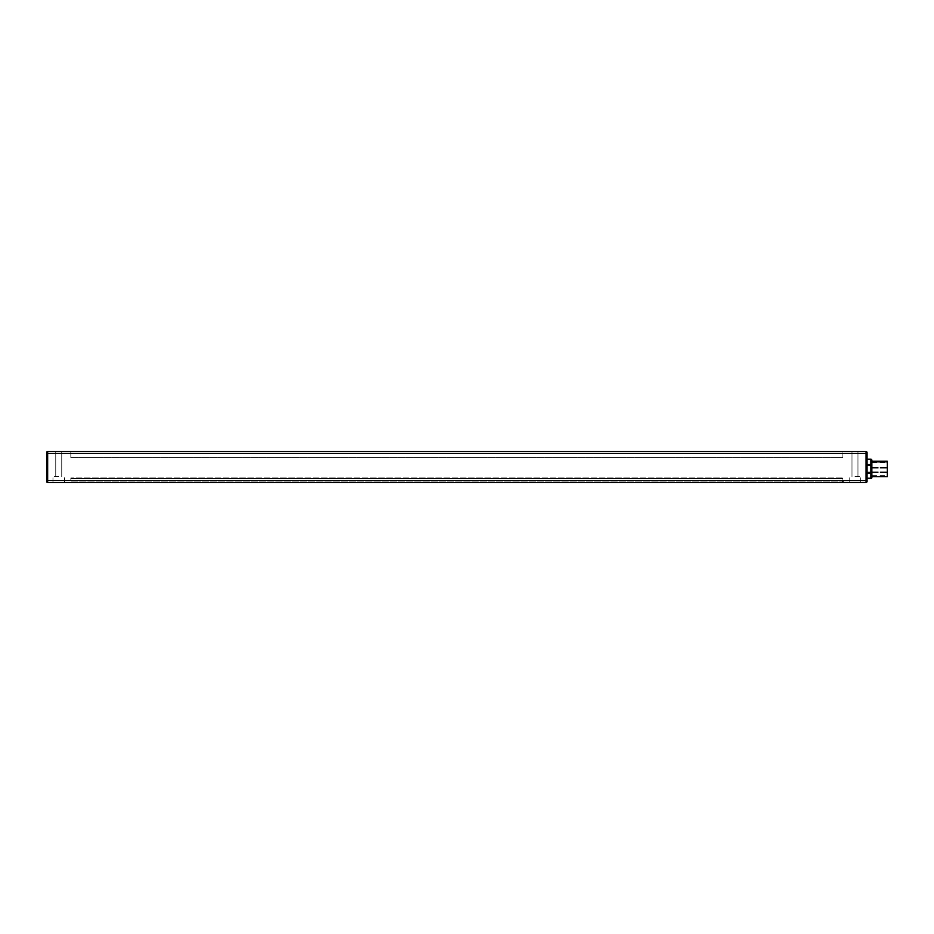 <?xml version="1.0" encoding="UTF-8"?>
<svg xmlns="http://www.w3.org/2000/svg" width="934" height="934" viewBox="0 0 934 934"><rect width="100%" height="100%" fill="white"/><g stroke="black" fill="none" stroke-linecap="round" stroke-linejoin="round"><path stroke-width="0.7" stroke-dasharray="4.67 3.5" d="M867.032 478.348L867.032 459.224L867.032 478.348L870.897 478.348A0.969 0.689 180 0 0 871.854 477.659M871.854 460.287A0.969 0.677 0 0 0 870.897 459.61L870.897 459.318A0.969 0.969 180 0 1 871.854 460.287L871.854 461.198M871.854 472.406L871.854 468.926M887.3 471.822L887.3 471.098L887.3 471.822M871.854 471.822L871.854 471.098L871.854 471.822M887.3 468.156L887.3 467.432L887.3 468.156M871.854 468.156L871.854 467.432L871.854 468.156M887.3 461.198L887.3 476.644M871.854 462.19L887.3 462.19L887.3 475.675L887.3 462.19L871.854 462.19L871.854 475.675L871.854 462.19M854.972 451.554L857.961 451.554L854.972 451.554M854.972 476.655L860.763 476.655L854.972 476.655M58.76 451.554L61.761 451.554L58.76 451.554M58.76 476.655L52.969 476.655L58.76 476.655M842.9 480.508L47.669 480.508L47.669 451.554A0.969 0.969 0 0 0 46.7 452.511A0.969 0.969 0 0 1 47.669 451.554L866.063 451.554A0.969 0.969 0 0 1 867.032 452.511A0.969 0.969 0 0 0 866.063 451.554L866.063 453.48L46.7 453.48L46.7 480.508L47.669 480.508L47.669 482.434L842.9 482.434L842.9 480.52L70.832 480.566L70.832 478.582L70.832 480.566L842.9 480.566L842.9 478.582L70.832 478.582L842.9 478.582L842.9 482.434L842.9 480.987L842.9 482.434L70.832 482.434L842.9 482.434M70.832 451.554L842.9 451.554L842.9 453.644L842.9 451.554L70.832 451.554L842.9 451.554L70.832 451.554L70.832 453.655L70.832 451.554M58.76 482.434L52.969 482.434L58.76 482.434M854.972 482.446L860.763 482.446L854.972 482.446M867.032 480.52L866.063 480.52L866.063 482.446A0.969 0.969 0 0 0 867.032 481.489A0.969 0.969 0 0 1 866.063 482.446L842.9 482.446L842.9 480.52L866.063 480.52L866.063 453.48L867.032 453.48M46.7 481.465A0.969 0.969 0 0 0 47.669 482.434A0.969 0.969 0 0 1 46.7 481.465M842.9 477.951L842.9 480.987L842.9 477.951L70.832 477.951L70.832 482.434L70.832 480.987L842.9 480.987L70.832 480.987L842.9 480.987L70.832 480.987L70.832 477.951L842.9 477.951M70.832 453.644L70.832 457.683L70.832 453.294L842.9 453.644L842.9 457.683L842.9 453.294L842.9 457.683L842.9 453.644L70.832 453.644M70.832 453.294L842.9 453.294L70.832 453.294M70.832 457.683L842.9 457.683L70.832 457.683M870.897 478.617L870.897 472.651L871.854 472.639A0.969 0.689 0 0 1 870.897 473.328L867.032 473.328M867.032 472.651L870.897 472.651L870.897 464.77A0.969 0.677 180 0 1 871.854 465.436L867.032 465.447M867.032 464.77L870.897 464.77L870.897 459.61L867.032 459.61M867.032 459.318L870.897 459.224M871.854 472.546L887.3 472.546L871.854 472.546M871.854 471.098L887.3 471.098L871.854 471.098M871.854 468.88L887.3 468.88L871.854 468.88M871.854 467.432L887.3 467.432L871.854 467.432M871.854 475.675L887.3 475.675M871.854 462.645L887.3 462.645M857.961 476.655L857.961 451.554L857.961 476.655M851.983 476.655L851.983 451.554L851.983 476.655M61.761 476.655L61.761 451.554L61.761 476.655M55.771 476.655L55.771 451.554L55.771 476.655M64.551 482.434L64.551 476.655L64.551 482.434M52.969 482.434L52.969 476.655L52.969 482.434M860.763 482.446L860.763 476.655L860.763 482.446M849.181 482.446L849.181 476.655L849.181 482.446"/><path stroke-width="1.4" d="M867.032 478.523L870.897 478.523A0.969 0.969 0 0 0 871.854 477.566A0.969 0.677 180 0 1 870.897 478.231L870.897 478.617A0.969 0.969 0 0 0 871.854 477.659L871.854 472.406L871.854 477.659A0.969 0.969 180 0 1 870.897 478.617L867.032 478.617L867.032 459.224L870.897 459.505A0.969 0.689 0 0 1 871.854 460.193L871.854 460.287M871.854 472.406L870.897 473.083A0.969 0.677 0 0 0 871.854 472.406L871.854 460.193A0.969 0.969 0 0 0 870.897 459.224L867.032 459.224L867.032 452.511A0.969 0.969 0 0 0 866.063 451.554L47.669 451.554A0.969 0.969 0 0 0 46.7 452.511L46.7 481.465A0.969 0.969 0 0 0 47.669 482.434L842.9 482.434M871.854 468.926L871.854 461.198L887.3 461.198L887.3 476.644L871.854 476.644M46.7 481.465L46.7 480.508L47.669 480.508L47.669 453.48L866.063 453.48L866.063 480.52L842.9 480.52L842.9 482.446L866.063 482.446A0.969 0.969 0 0 0 867.032 481.489L867.032 452.511M47.669 451.554L47.669 453.48L46.7 453.48L46.7 452.511M870.897 478.617L867.032 478.617L867.032 481.489M867.032 473.083L870.897 473.083L870.897 478.231L867.032 478.231M867.032 465.202L871.854 465.214A0.969 0.689 180 0 0 870.897 464.525L870.897 472.394L867.032 472.394M867.032 459.505L870.897 459.505L870.897 464.525L867.032 464.525M47.669 482.434L47.669 480.508L842.9 480.508M866.063 451.554L866.063 453.48L867.032 453.48M866.063 482.446L866.063 480.52L867.032 480.52M871.854 460.193A0.969 0.969 0 0 0 870.897 459.224"/></g></svg>
